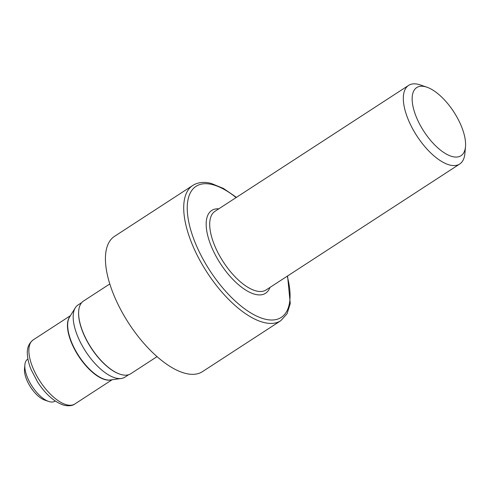 <?xml version="1.0" encoding="UTF-8"?>
<svg xmlns="http://www.w3.org/2000/svg" width="490" height="490" viewBox="0 0 490 490"><rect width="100%" height="100%" fill="white"/><g stroke="black" fill="none" stroke-linecap="round" stroke-linejoin="round"><path stroke-width="0.73" d="M27.936 359.048L27.63 359.25A25.021 10.988 57 0 0 24.868 364.854A25.021 10.988 57 0 0 32.058 386.218A25.021 10.988 57 0 0 48.669 401.451A25.021 10.988 57 0 0 49.655 401.745A25.021 10.988 57 0 0 54.911 401.2L55.217 400.998M81.75 302.563L78.008 304.994A43.034 18.896 57 0 0 75.289 307.83A43.034 18.896 57 0 0 82.957 347.018A43.034 18.896 57 0 0 115.903 378.084A43.034 18.896 57 0 0 121.238 378.482A43.034 18.896 57 0 0 124.932 377.147L128.674 374.715M109.791 283.955L83.496 301.056A43.347 19.03 57 0 0 78.712 310.764A43.347 19.03 57 0 0 91.171 347.771A43.347 19.03 57 0 0 119.946 374.17A43.347 19.03 57 0 0 121.661 374.679A43.347 19.03 57 0 0 130.757 373.729L157.051 356.628M236.437 197.36L223.434 188.436L211.159 183.407C203.987 181.582 197.862 182.262 192.778 185.441L114.482 236.364A80.685 35.427 57 0 0 119.854 308.02A80.685 35.427 57 0 0 185.532 373.405A80.685 35.427 57 0 0 202.462 371.641L280.758 320.723L287.067 313.753L290.258 303.549L287.563 275.98M426.845 87.171L420.279 84.929A46.893 20.592 57 0 0 418.423 84.378A46.893 20.592 57 0 0 408.587 85.401A46.893 20.592 57 0 0 411.704 127.045A46.893 20.592 57 0 0 449.875 165.044A46.893 20.592 57 0 0 459.712 164.021A46.893 20.592 57 0 0 464.888 153.517L465.5 146.614A40.639 17.842 57 0 0 453.82 111.922A40.639 17.842 57 0 0 426.845 87.171A40.639 17.842 57 0 0 425.234 86.693A40.639 17.842 57 0 0 415.863 115.873A40.639 17.842 57 0 0 452.491 156.604A40.639 17.842 57 0 0 465.5 146.614M78.694 310.942A43.034 18.896 57 0 0 78.682 311.113A43.034 18.896 57 0 0 91.048 347.851A43.034 18.896 57 0 0 119.615 374.054A43.034 18.896 57 0 0 119.781 374.109M24.868 364.854L24.5 369.001A21.266 9.341 57 0 0 30.613 387.155A21.266 9.341 57 0 0 44.731 400.103L48.669 401.451M66.805 404.826A38.214 16.782 57 0 0 74.823 403.993C72.563 405.769 69.047 406.204 64.27 405.304C54.776 402.345 45.944 394.677 37.767 382.304L31.133 369.68C28.928 364.278 27.685 359.256 27.397 354.607C26.779 348.384 28.696 343.484 33.148 339.919A38.214 16.782 57 0 0 35.697 373.858A38.214 16.782 57 0 0 66.805 404.826M69.978 316.418A38.214 16.782 57 0 0 75.534 351.085A38.214 16.782 57 0 0 105.393 379.732A38.214 16.782 57 0 0 111.236 379.86M75.289 307.83L69.549 317.104A38.287 16.813 57 0 0 76.373 351.973A38.287 16.813 57 0 0 105.687 379.615A38.287 16.813 57 0 0 110.434 379.971L121.238 378.482M192.778 185.441A80.685 35.427 57 0 0 198.144 257.103A80.685 35.427 57 0 0 263.822 322.481A80.685 35.427 57 0 0 280.758 320.723M236.113 197.568A78.186 34.331 57 0 0 212.433 184.607A78.186 34.331 57 0 0 194.401 240.737A78.186 34.331 57 0 0 264.87 319.106A78.186 34.331 57 0 0 287.244 276.189M218.797 208.832A49.392 21.689 57 0 0 211.76 247.444A49.392 21.689 57 0 0 255.217 294.343A49.392 21.689 57 0 0 269.929 287.452M408.587 85.401L214.969 211.319A46.893 20.592 57 0 0 218.093 252.969A46.893 20.592 57 0 0 256.258 290.962A46.893 20.592 57 0 0 266.101 289.939L459.712 164.021M74.823 403.993L112.112 379.738M119.615 374.054L119.946 374.17M78.682 311.113L78.712 310.764M33.148 339.919L70.438 315.664"/></g></svg>
